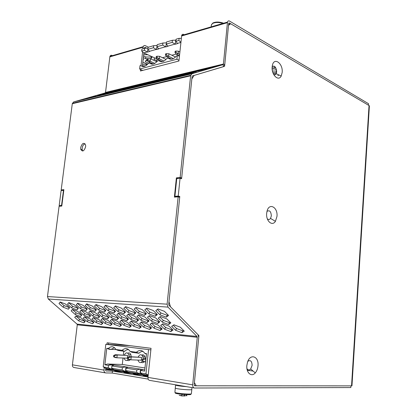<?xml version="1.0" encoding="UTF-8"?>
<svg xmlns="http://www.w3.org/2000/svg" width="417" height="417" viewBox="0 0 417 417"><rect width="100%" height="100%" fill="white"/><g stroke="black" fill="none" stroke-linecap="round" stroke-linejoin="round"><path stroke-width="0.63" d="M159.555 61.174L160.712 61.653M154.801 63.405L150.229 61.263L150.506 58.797L156.797 61.768M171.648 59.172L166.795 56.811L168.645 56.311L173.352 58.609M179.477 55.831L176.308 54.252L178.21 53.741L179.623 54.45M153.373 64.025L148.468 61.737L150.229 61.263L147.92 59.834L148.051 58.688L150.506 58.797M162.406 61.633L157.517 59.303L159.325 58.818L163.964 61.038M166.315 54.836L166.446 53.663L165.58 53.897L165.455 55.07L166.315 54.836L168.645 56.311L168.921 53.788L175.51 57.035M165.455 55.07L166.795 56.811M176.308 54.252L174.984 52.485L175.87 52.245L178.21 53.741L178.481 51.187L179.889 51.896M148.051 58.688L147.232 58.912L147.102 60.053L148.468 61.737M157 57.364L157.131 56.206L156.292 56.436L156.161 57.593L157 57.364L159.325 58.818L159.602 56.321L166.039 59.428M156.161 57.593L157.517 59.303M166.446 53.663L168.921 53.788M175.87 52.245L175.995 51.051L178.481 51.187M175.995 51.051L175.114 51.296L174.984 52.485M147.92 59.834L147.102 60.053M157.131 56.206L159.602 56.321M163.959 78.537L163.688 78.605M172.951 76.374L172.68 76.441M182.166 74.158L181.895 74.221M191.606 71.886L191.335 71.953M149.667 63.061L148.29 63.426C145.434 66.73 142.895 67.408 140.685 65.453L140.013 65.631L139.627 69.019L176.891 59.256L177.267 55.701L176.527 55.899C173.472 59.36 170.735 60.084 168.322 58.088L166.873 58.474C163.886 61.878 161.223 62.586 158.877 60.606L157.464 60.981C154.54 64.338 151.944 65.026 149.667 63.061M177.267 55.701L179.456 55.987M180.91 42.294L178.893 40.449L175.891 41.309L177.579 43.587L175.281 44.233L172.179 42.367L166.305 44.051L168.02 46.287L165.778 46.923L162.693 45.083L156.964 46.725L158.695 48.919L156.505 49.54L153.44 47.731L147.853 49.331L149.599 51.489L147.467 52.094L147.988 48.117M156.177 49.43L149.406 51.343M165.445 46.808L158.502 48.773M174.947 44.124L167.827 46.136M180.895 42.44L177.392 43.431M178.893 40.449L179.117 38.328L176.115 39.193L175.891 41.309M175.281 44.233L175.719 40.141L176.026 40.053M172.179 42.367L172.409 40.267L175.719 40.141M172.409 40.267L166.534 41.961L166.305 44.051M165.778 46.923L166.44 42.81M162.693 45.083L162.922 43.003L166.216 42.873M162.922 43.003L157.193 44.661L156.964 46.725M156.505 49.54L157.1 45.5M153.44 47.731L153.67 45.677L156.954 45.542M153.67 45.677L148.082 47.293L147.853 49.331M147.467 52.094L144.412 50.316L144.647 48.283L147.915 48.137M199.29 70.04L199.018 70.103M179.002 60.293L176.891 59.256M179.117 38.328L181.322 38.4M147.138 51.984L143.823 52.923L141.681 51.098L144.412 50.316M141.681 51.098L141.91 49.076L144.647 48.283M157.365 59.115L143.823 52.923M176.162 54.059L171.835 55.221M166.644 56.618L162.515 57.728M156.766 61.752L157.021 59.209M142.692 70.4L139.627 69.019M130.135 359.704C129.239 360.71 128.316 360.893 127.362 360.262M128.363 359.214C126.752 361.153 125.381 360.955 124.261 358.61L124.12 358.062M144.162 361.748C143.26 362.754 142.317 362.946 141.337 362.342M143.135 359.027L142.968 356.916C141.462 353.97 139.862 354.017 138.173 357.051M142.478 361.122C140.743 363.275 139.278 363.056 138.084 360.46L137.985 360.079M150.871 349.884L105.809 344.286L129.932 345.657M105.809 344.286L103.202 366.918L108.232 367.731L108.498 365.401L104.881 364.828L106.778 348.289L108.295 348.492C111.177 345.865 113.752 346.209 116.02 349.524L122.082 350.337C125.069 347.663 127.748 348.023 130.125 351.411L136.432 352.256C139.528 349.535 142.322 349.905 144.814 353.376L146.503 353.606L144.642 371.125L140.633 370.489L140.373 372.934L145.966 373.841L148.515 349.759M145.966 373.841L148.217 375.076M103.202 366.918L106.007 368.393L148.197 375.284M146.445 354.132L144.814 353.376M143.156 351.468C141.639 351.302 140.242 351.906 138.965 353.272L136.432 352.256M138.965 353.272L132.22 352.365L130.125 351.411M128.545 349.545L126.492 349.905L124.6 351.338L122.082 350.337M124.6 351.338L118.12 350.462L116.02 349.524M114.519 347.705L110.802 349.477L108.295 348.492M110.802 349.477L109.087 349.248L106.778 348.289M104.881 364.828L107.492 364.025L122.311 364.468L123.031 358.021M123.359 355.06L123.781 351.229M116.197 349.602L110.38 349.31M108.498 365.401L111.699 364.687L107.492 364.025M111.699 364.687L112.064 364.703L111.547 369.243L108.232 367.731M140.373 372.934L142.312 374.268L139.956 373.882L136.578 372.318L125.762 370.572L127.727 371.886L125.465 371.516L122.118 369.978L111.73 368.3L113.721 369.598L111.547 369.243M112.064 364.703L142.817 369.519L140.633 370.489M144.772 369.869L142.598 369.525M144.975 367.961L122.311 364.468M127.842 353.178C129.213 352.527 130.25 353.095 130.943 354.888L131.167 356.764M141.785 355.055C143.255 354.419 144.339 355.07 145.033 357.004L145.22 358.792M114.013 365.047L111.996 365.954L111.73 368.3M122.118 369.978L122.379 367.601L111.996 365.954M125.976 366.882L125.465 371.516M122.379 367.601L125.606 366.866M128.014 367.241L126.023 368.175L125.762 370.572M136.578 372.318L136.839 369.889L126.023 368.175M140.461 369.154L139.956 373.882M136.839 369.889L140.091 369.134M124.318 355.102C125.892 352.188 127.414 352.084 128.884 354.794L129.098 356.79M143.208 355.909L142.484 355.805M142.52 355.868L143.219 355.894M115.42 354.721L127.607 355.42L127.3 358.182L116.901 357.781L117.219 354.971L115.42 354.721L113.679 355.446L113.533 356.754L115.108 357.52L116.901 357.781L114.367 356.874L114.513 355.565L113.679 355.446M129.338 356.686L141.598 357.374L141.295 360.199L130.891 359.814L131.204 356.952L129.338 356.686L127.612 357.437L127.466 358.766L129.025 359.543L130.891 359.814L128.337 358.896L128.483 357.562L127.612 357.437M145.945 358.818L143.823 358.735L142.124 359.511L141.978 360.867L143.511 361.654L145.616 361.94M144.626 356.639L144.59 356.983M127.607 355.42L117.219 354.971L114.513 355.565M113.533 356.754L114.367 356.874M141.978 360.867L145.455 361.935L145.768 359.011L143.823 358.735M145.924 359.016L142.124 359.511M127.466 358.766L128.337 358.896M141.598 357.374L131.204 356.952L128.483 357.562M142.88 360.997L143.026 359.636M272.16 66.897C271.258 74.726 278.467 81.831 281.209 76.019L282.168 72.49C283.216 63.473 274.042 56.686 272.369 65.469L272.16 66.897M273.729 74.586C274.72 75.044 275.528 74.752 276.148 73.71L276.653 71.86C276.21 67.127 274.714 65.412 272.176 66.704M266.666 213.337C265.811 220.958 272.218 226.655 275.423 221.323L276.977 216.428C278.024 207.223 269.116 202.328 267.031 211.195L266.666 213.337M267.339 218.847C268.496 219.827 269.554 219.686 270.524 218.419L271.347 215.855C270.998 211.362 269.538 209.881 266.974 211.409M246.864 365.459C246.056 372.756 251.54 377.479 255.282 372.892C256.815 371.088 257.727 368.737 258.003 365.845C259.113 356.238 250.085 353.069 247.453 362.394L246.864 365.459M246.953 368.68C248.047 370.228 249.288 370.338 250.674 369.009L252.113 365.323C251.894 361.086 250.471 359.746 247.849 361.294M174.911 196.324L178.236 196.053L180.066 178.247L176.745 178.591L174.911 196.324L176.459 196.761L179.784 196.496L168.994 301.71L170.485 306.776L198.904 335.602L194.411 382.634L196.24 385.803L194.301 385.48M59.172 205.628L61.549 205.435L63.488 190.34L61.106 190.585L59.172 205.628L61.805 205.894M221.557 64.989L221.589 64.677M223.866 66.517L194.108 75.42L191.841 78.922L181.603 178.726L180.066 178.247M351.567 385.6L351.958 385.855L351.547 385.866L196.24 385.803M368.946 106.882L369.394 105.84L369.029 105.553L230.643 23.733L228.516 25.338L224.601 66.345M178.236 196.053L179.784 196.496M228.615 24.316L230.643 23.733M148.436 47.189L145.325 45.672C144.35 45.281 143.657 45.615 143.245 46.673L143.14 47.184L109.848 56.868L105.522 92.438L223.423 64.056L224.758 64.75L228.698 23.441L229.334 22.961L368.472 105.225L368.565 103.734L229.517 21.069C228.563 20.6 227.885 20.944 227.489 22.101L223.423 64.056L223.069 64.63L191.924 73.783L190.605 75.805L72.292 103.697L61.19 189.938L62.706 190.418M63.488 190.34L63.791 190.413M61.549 205.435L61.857 205.503M247.297 370.254L253.098 371.057M198.513 335.565L198.904 335.602M80.663 147.55L80.7 149.213C82.425 152.127 84.072 151.298 85.647 146.721L85.615 145.095C83.89 142.15 82.238 142.968 80.663 147.55M82.811 151.011L82.212 149.687L82.175 148.019C82.592 145.736 83.541 144.308 85.021 143.745M62.722 190.319L63.817 190.209M224.758 64.75L223.575 66.647L192.482 75.904L192.112 76.358L181.682 177.965L177.913 178.471M176.037 196.642L176 196.996M177.923 178.356L176.386 177.877L174.389 197.126L178.153 196.824L179.706 197.267L168.718 304.368L168.979 305.249L197.934 334.622L198.732 337.395L194.202 384.849L194.749 385.803L350.937 385.866L350.827 387.549L194.541 388.018C193.259 387.831 192.649 386.773 192.701 384.849L147.972 377.406L151.037 348.31L107.133 342.79L106.955 344.353M61.19 189.938L63.89 189.657L61.784 206.061L59.089 206.274L47.47 296.555L48.309 299.025L77.036 324.103L77.27 324.812L72.407 364.839C72.339 366.46 72.944 367.367 74.226 367.559L105.355 372.855M178.153 196.824L167.108 304.175L167.973 307.11L197.017 336.451L197.257 337.285L192.701 384.849M176.386 177.877L180.144 177.48L190.605 75.805M181.682 177.965L180.144 177.48M72.292 103.697L73.621 101.93L105.157 92.939L105.522 92.438M278.785 75.024L277.847 75.764M276.554 73.793L273.317 73.736M272.113 67.835L274.647 67.877L274.761 66.522M274.282 66.209L272.786 66.188M274.647 67.877L275.428 67.231M178.294 75.378L177.882 75.185M182.187 74.445L181.755 74.434M186.925 73.309L186.514 73.111M190.97 72.334L190.527 72.329M195.755 71.187L195.349 70.989M199.952 70.176L199.274 70.165M204.794 69.014L204.387 68.815M209.152 67.971L207.974 67.95M214.046 66.793L213.64 66.59M218.571 65.709L217.372 65.688M147.133 59.787L146.461 59.777L145.241 61.648L148.786 63.295M149.427 63.123L149.526 62.232M148.092 61.273L146.096 60.34M150.266 63.582L152.492 63.613M154.723 58.114L153.909 59.303L156.87 60.71M173.608 76.504L172.94 76.493M142.421 65.844L145.554 65.891M146.242 65.448L146.372 64.307L142.604 64.249M146.774 65.031L147.404 64.093L142.838 62.175M146.727 63.78L146.372 64.307M276.534 69.853L275.012 69.003L272.15 68.956M272.895 72.647L276.205 72.704L276.346 71.078L272.442 71.01M276.205 72.704L276.586 72.402M276.659 70.817L276.346 71.078M147.665 54.752L143.693 54.705M143.365 57.582L145.58 58.62L145.768 56.983L143.552 55.935M145.58 58.62L151.027 58.693L151.209 57.051L145.768 56.983M151.027 58.693L152.215 56.92M151.522 56.587L151.209 57.051M143.094 59.933L143.584 59.167L143.203 58.99M144.418 48.351L144.506 47.674L145.126 47.371L146.81 48.19M140.592 69.451L140.42 70.989L178.924 61.018L181.682 35.461C182.088 34.361 182.776 34.022 183.741 34.444M109.848 56.868L109.952 56.378C110.369 55.367 111.063 55.044 112.032 55.398M141.879 70.609L141.942 70.061M142.348 66.475L143.891 52.954M141.014 65.771L142.604 51.885M142.958 48.773L143.14 47.184M106.382 93.1L112.819 91.323L106.314 92.882M110.5 92.079L121.462 89.248L110.5 92.079M119.194 89.994L130.328 87.122L119.194 89.994M128.108 87.862L139.414 84.943L128.108 87.862M137.25 85.667L148.744 82.707L137.25 85.667M146.638 83.421L158.314 80.413L146.638 83.421M156.276 81.112L168.145 78.057L156.276 81.112M166.169 78.745L178.236 75.633L166.169 78.745M170.522 77.765L170.449 77.505M176.334 76.311L188.609 73.147L176.334 76.311M180.676 75.336L180.608 75.065M186.785 73.804L199.269 70.593L186.785 73.804M191.116 72.839L191.043 72.563M197.528 71.234L210.231 67.961L197.528 71.234M201.844 70.275L201.771 69.993M93.246 97.015L104.417 94.133L93.246 97.015M101.93 94.946L113.273 92.021L101.93 94.946M110.839 92.819L122.363 89.853L110.839 92.819M119.987 90.64L131.699 87.622L119.987 90.64M129.379 88.404L141.285 85.334L129.379 88.404M133.966 87.361L133.888 87.101M139.028 86.105L151.136 82.983L139.028 86.105M143.615 85.068L143.537 84.797M148.942 83.739L161.259 80.57L148.942 83.739M153.524 82.712L153.451 82.436M159.138 81.31L171.668 78.083L159.138 81.31M163.714 80.288L163.636 80.001M169.625 78.813L182.38 75.529L169.625 78.813M174.191 77.791L174.113 77.499M180.41 76.243L193.394 72.902L180.41 76.243M184.971 75.227L184.893 74.93M84.787 99.032L95.78 96.197L84.787 99.032M104.292 93.961L107.565 92.871L97.714 95.535L104.292 93.961M117.443 90.609L106.293 93.486L117.443 90.609M126.419 88.461L115.092 91.38L126.419 88.461M135.629 86.256L124.12 89.222L135.629 86.256M145.085 83.994L133.388 87.012L145.085 83.994M154.796 81.675L142.906 84.734L154.796 81.675M164.772 79.287L152.679 82.399L164.772 79.287M157.146 81.393L157.073 81.127M175.02 76.837L162.724 80.001L175.02 76.837M167.186 79.001L167.113 78.73M185.555 74.315L173.05 77.536L185.555 74.315M177.501 76.54L177.423 76.259M196.391 71.724L183.662 74.997L196.391 71.724M188.109 74.007L188.031 73.726M166.8 318.875L160.462 316.498L158.257 318.161L162.312 322.138L168.567 324.494L170.85 322.894L166.8 318.875M170.188 322.232L169.521 322.701L168.567 324.494M169.521 322.701L163.276 320.355L162.312 322.138M163.276 320.355L159.836 316.967M155.734 317.952L149.521 315.612L147.446 317.259L151.501 321.184L157.631 323.503L159.789 321.914L155.734 317.952M159.169 321.309L157.631 323.503M158.59 321.736L152.466 319.427L151.501 321.184M152.466 319.427L148.978 316.044M144.996 317.056L138.903 314.752L136.943 316.383L140.998 320.256L147.013 322.539L149.051 320.965L144.996 317.056M148.473 320.412L147.013 322.539M147.972 320.798L141.962 318.525L140.998 320.256M141.962 318.525L138.434 315.143M134.566 316.185L128.587 313.918L126.742 315.533L130.797 319.354L136.698 321.601L138.621 320.042L134.566 316.185M138.09 319.537L136.698 321.601M137.657 319.891L131.762 317.65L130.797 319.354M131.762 317.65L128.191 314.267M124.428 315.335L118.564 313.11L116.828 314.705L120.878 318.479L126.669 320.694L128.483 319.151L124.428 315.335M127.998 318.692L126.669 320.694M127.633 319.005L121.847 316.795L120.878 318.479M121.847 316.795L118.23 313.417M114.581 314.517L108.827 312.317L107.19 313.897L111.235 317.624L116.922 319.808L118.631 318.28L114.581 314.517M118.188 317.869L116.922 319.808M117.881 318.145L112.204 315.971L111.235 317.624M112.204 315.971L108.545 312.588M105.006 313.714L99.355 311.551L97.818 313.115L101.857 316.795L107.44 318.948L109.051 317.431L105.006 313.714M108.655 317.066L107.44 318.948M108.399 317.306L102.822 315.163L101.857 316.795M102.822 315.163L99.126 311.786M95.691 312.938L90.14 310.806L88.696 312.354L92.73 315.987L98.214 318.108L99.726 316.607L95.691 312.938M99.376 316.289L98.214 318.108M99.173 316.493L93.695 314.382L92.73 315.987M93.695 314.382L89.957 311.004M86.627 312.182L81.174 310.081L79.819 311.614L83.843 315.205L89.233 317.29L90.656 315.805L86.627 312.182M90.353 315.533L89.233 317.29M90.192 315.7L84.807 313.615L83.843 315.205M84.807 313.615L81.034 310.238M81.565 314.793L80.486 316.498L81.826 315.023L77.802 311.447L72.449 309.372L71.171 310.894L75.19 314.439L80.486 316.498M81.445 314.929L76.155 312.875L75.19 314.439M76.155 312.875L72.344 309.497M65.532 304.05L60.189 301.986L59.005 303.571L63.097 307.162L68.378 309.211L69.629 307.678L65.532 304.05M69.457 307.522L68.378 309.211M69.358 307.647L64.077 305.604L63.097 307.162M64.077 305.604L60.105 302.101M164.428 311.322L157.975 308.924L155.755 310.686L159.899 314.783L166.263 317.16L168.572 315.466L164.428 311.322M167.936 314.83L167.243 315.346L166.263 317.16M167.243 315.346L160.884 312.974L159.899 314.783M160.884 312.974L157.324 309.44M153.19 310.498L146.867 308.137L144.772 309.878L148.921 313.918L155.16 316.258L157.339 314.58L153.19 310.498M156.75 314.001L155.16 316.258M156.14 314.47L149.906 312.14L148.921 313.918M149.906 312.14L146.299 308.611M142.286 309.695L136.088 307.371L134.118 309.096L138.267 313.078L144.381 315.382L146.435 313.72L142.286 309.695M145.893 313.193L144.381 315.382M145.361 313.626L139.252 311.327L138.267 313.078M139.252 311.327L135.598 307.803M131.704 308.914L125.626 306.631L123.776 308.335L127.92 312.265L133.92 314.533L135.853 312.891L131.704 308.914M135.353 312.411L133.92 314.533M134.9 312.802L128.905 310.54L127.92 312.265M128.905 310.54L125.204 307.016M121.43 308.158L115.467 305.911L113.726 307.595L117.865 311.473L123.75 313.709L125.574 312.078L121.43 308.158M125.121 311.655L123.75 313.709M124.735 311.999L118.855 309.774L117.865 311.473M118.855 309.774L115.113 306.255M111.448 307.428L105.6 305.208L103.963 306.876L108.097 310.707L113.872 312.906L115.587 311.296L111.448 307.428M115.181 310.915L113.872 312.906M114.857 311.223L109.082 309.028L108.097 310.707M109.082 309.028L105.298 305.515M101.748 306.714L96.004 304.53L94.471 306.177L98.594 309.956L104.266 312.124L105.882 310.529L101.748 306.714M105.522 310.201L104.266 312.124M105.251 310.467L99.585 308.309L98.594 309.956M99.585 308.309L95.759 304.791M92.313 306.021L86.679 303.868L85.24 305.499L89.358 309.232L94.925 311.369L96.442 309.789L92.313 306.021M96.129 309.503L94.925 311.369M95.91 309.732L90.343 307.605L89.358 309.232M90.343 307.605L86.481 304.092M83.145 305.343L77.609 303.222L76.259 304.837L80.366 308.523L85.839 310.629L87.262 309.065L83.145 305.343M86.997 308.825L85.839 310.629M86.819 309.018L81.351 306.917L80.366 308.523M81.351 306.917L77.453 303.409M74.221 304.686L68.779 302.596L67.518 304.196L71.615 307.835L76.989 309.909L78.328 308.361L74.221 304.686M78.109 308.163L76.989 309.909M77.974 308.325L72.6 306.255L71.615 307.835M72.6 306.255L68.664 302.747M180.306 327.189L173.952 324.801L171.642 326.386L175.609 330.3L181.875 332.672L184.267 331.145L180.306 327.189M183.527 330.41L182.808 330.874L181.875 332.672M182.808 330.874L176.542 328.507L175.609 330.3M176.542 328.507L173.274 325.265M169.083 326.146L162.854 323.795L160.67 325.364L164.642 329.232L170.788 331.562L173.05 330.05L169.083 326.146M172.351 329.367L171.721 329.79L170.788 331.562M171.721 329.79L165.58 327.465L164.642 329.232M165.58 327.465L162.26 324.223M158.184 325.135L152.08 322.821L150.016 324.374L153.988 328.189L160.019 330.488L162.156 328.987L158.184 325.135M161.504 328.356L160.019 330.488M160.952 328.742L154.931 326.454L153.988 328.189M154.931 326.454L151.564 323.206M147.602 324.15L141.613 321.872L139.669 323.41L143.636 327.178L149.552 329.44L151.574 327.955L147.602 324.15M150.964 327.371L149.552 329.44M150.49 327.72L144.579 325.469L143.636 327.178M144.579 325.469L141.17 322.221M137.318 323.196L131.444 320.949L129.609 322.477L133.576 326.193L139.382 328.424L141.29 326.949L137.318 323.196M140.727 326.417L139.382 328.424M140.32 326.73L134.519 324.509L133.576 326.193M134.519 324.509L131.068 321.262M127.326 322.263L121.555 320.053L119.825 321.57L123.792 325.239L129.489 327.434L131.292 325.974L127.326 322.263M130.771 325.484L129.489 327.434M130.427 325.766L124.735 323.582L123.792 325.239M124.735 323.582L121.243 320.329M117.604 321.361L111.944 319.182L110.312 320.683L114.274 324.311L119.867 326.475L121.571 325.025L117.604 321.361M121.097 324.582L119.867 326.475M120.81 324.827L115.217 322.675L114.274 324.311M115.217 322.675L111.683 319.422M108.149 320.48L102.587 318.338L101.05 319.823L105.006 323.404L110.505 325.536L112.11 324.098L108.149 320.48M111.678 323.707L110.505 325.536M111.443 323.915L105.954 321.794L105.006 323.404M105.954 321.794L102.379 318.541M98.949 319.625L93.486 317.514L92.037 318.984L95.988 322.523L101.388 324.624L102.905 323.201L98.949 319.625M102.519 322.852L101.388 324.624M102.332 323.029L96.937 320.934L95.988 322.523M96.937 320.934L93.319 317.681M89.994 318.796L84.625 316.712L83.264 318.171L87.205 321.669L92.511 323.738L93.94 322.325L89.994 318.796M93.601 322.018L92.511 323.738M93.455 322.164L88.149 320.1L87.205 321.669M88.149 320.1L84.5 316.847M75.993 315.93L74.716 317.373L78.646 320.829L83.864 322.873L85.209 321.471L81.268 317.983L75.993 315.93M84.912 321.21L83.864 322.873M84.807 321.319L79.59 319.281L78.646 320.829M79.59 319.281L75.904 316.029M104.297 367.497L104 370.093C103.937 371.797 104.547 372.741 105.835 372.934L112.225 373.048L148.176 379.11M148.014 377.004L112.444 371.109L106.059 370.979L105.511 370.124L105.725 368.242M108.451 344.437L108.618 342.977M194.061 387.94L149.818 380.413C148.53 380.226 147.915 379.22 147.972 377.406M112.444 371.109L112.225 373.048M113.085 369.551L105.621 369.149M110.244 370.046L110.338 369.259M116.051 370.359L116.088 370.041M105.621 369.17L106.58 369.655L112.428 370.275L117.193 370.379L116.671 370.134M122.072 371.015L114.513 370.619L115.608 371.146L121.55 371.776L126.315 371.875L125.752 371.62M119.189 371.526L119.278 370.723M125.084 371.849L125.121 371.516M131.292 372.527L123.687 372.131L124.876 372.678L130.912 373.319L135.681 373.403L135.072 373.142M128.363 373.048L128.457 372.225M134.352 373.382L134.389 373.033M140.764 374.07L133.112 373.679L134.394 374.247L140.534 374.904L145.298 374.977L144.642 374.706M137.787 374.612L137.876 373.762M143.87 374.956L143.907 374.586M148.181 375.415L142.791 375.274L144.178 375.863L148.092 376.28M147.462 376.212L147.555 375.347M107.247 368.904L107.284 368.602M105.652 368.863L108.305 368.925L107.826 368.691M222.97 22.982L223.601 23.237M212.748 23.086C215.417 21.773 218.779 21.72 222.84 22.935M191.778 389.384L191.763 389.567C191.002 390.328 176.068 389.035 175.333 388.144L175.265 388.029M190.897 394.242C191.158 394.727 188.922 394.821 184.189 394.529C179.3 394.128 176.308 393.653 175.213 393.106M184.314 394.539L184.178 396.15L184.528 395.962L184.569 394.555M186.441 394.659L186.884 395.853L186.211 394.649M184.533 395.879L186.571 395.613M183.647 395.66L184.199 395.858M182.354 395.071L181.609 394.998M183.438 395.921L182 395.994L179.206 395.3L181.541 395.624M183.709 395.78L183.735 395.514M175.458 384.776L175.531 385.136C177.157 385.735 180.78 386.236 186.409 386.637M191.83 389.494L191.356 393.804C190.59 394.618 175.64 393.33 174.911 392.387L175.276 388.091M369.029 105.553L351.547 385.866M167.108 304.175L47.47 296.555M191.924 73.783L73.621 101.93M145.126 47.371L144.569 47.538M229.334 22.961L228.787 23.117M227.385 22.669L181.572 35.998M223.575 66.647L223.069 64.63L105.157 92.939M167.973 307.11L48.309 299.025M197.017 336.451L77.036 324.103M197.257 337.285L77.27 324.812M104 370.093L72.407 364.839M211.174 26.86L211.33 25.244L212.394 23.576C215.188 22.2 218.716 22.148 222.975 23.42M130.943 354.888L128.884 354.794M145.033 357.004L142.968 356.916M276.148 73.71L281.209 76.019M270.524 218.419L275.423 221.323M250.674 369.009L255.282 372.892M369.394 105.84L351.958 385.855M82.212 149.687L80.7 149.213M72.381 103.275L190.694 75.315M181.682 35.461L227.489 22.101M109.952 56.378L143.245 46.673M105.485 92.6L223.387 64.244M223.215 23.347C218.925 21.934 215.323 21.971 212.415 23.461L211.341 24.989M175.286 387.987L175.567 385.157M191.757 389.567L191.95 387.581"/></g></svg>
